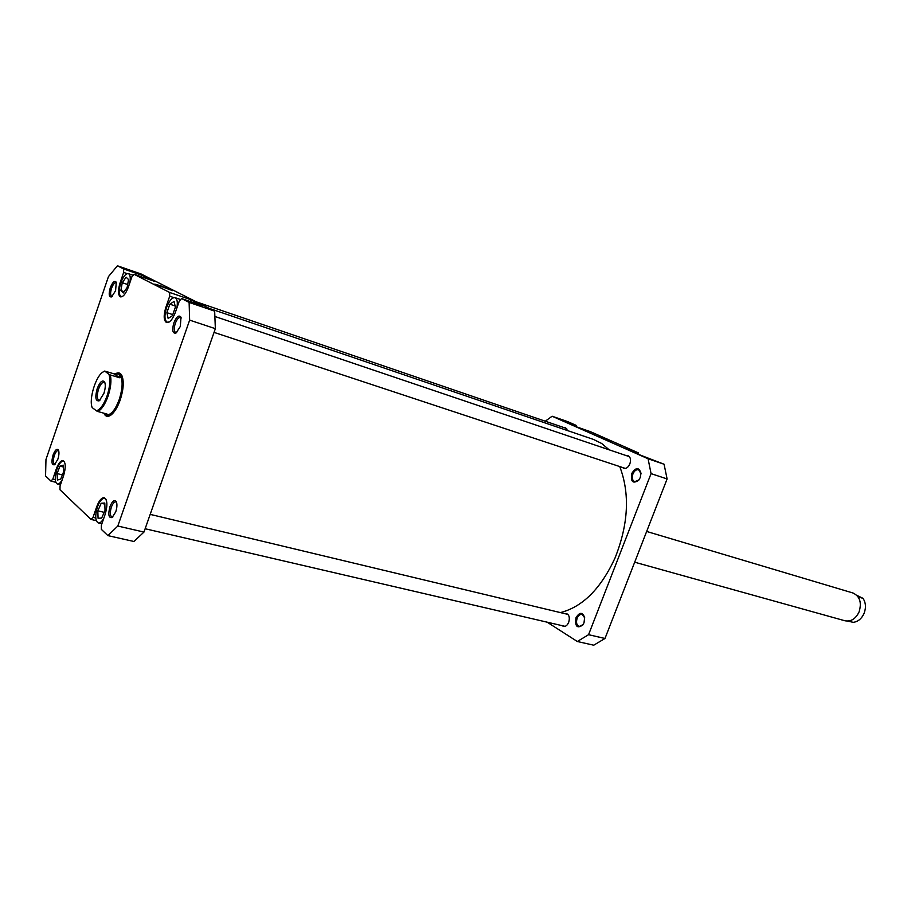 <?xml version="1.0" encoding="UTF-8"?>
<svg xmlns="http://www.w3.org/2000/svg" width="911" height="911" viewBox="0 0 911 911"><rect width="100%" height="100%" fill="white"/><g stroke="black" fill="none" stroke-linecap="round" stroke-linejoin="round"><path stroke-width="1.37" d="M560.402 612.591C582.596 606.92 600.804 588.722 615.027 558.01C628.465 524.167 630.048 493.682 619.753 466.569M609.163 449.818L601.727 443.509L593.414 439.409L209.166 308.351M64.579 462.105L63.417 461.182C61.139 461.057 58.964 463.801 56.881 469.381C54.569 477.364 54.728 482.261 57.359 484.048C58.862 484.288 60.479 482.853 62.21 479.744M106.109 499.592L104.606 498.363C102.032 498.215 99.641 501.073 97.431 506.949C94.926 515.626 95.222 520.967 98.32 522.96C100.062 523.233 101.895 521.65 103.797 518.245M176.871 308.02C177.839 302.236 177.235 298.785 175.06 297.658C172.065 297.362 169.241 300.653 166.588 307.508C164.231 315.422 164.447 320.319 167.26 322.221L169.309 321.947M129.84 282.809C130.694 277.639 130.205 274.587 128.371 273.642C125.752 273.414 123.224 276.523 120.776 282.968C118.578 290.302 118.692 294.822 121.095 296.519L122.655 296.348M115.595 290.689L111.632 296.895C108.956 297.316 108.511 294.264 110.277 287.751C112.565 282.114 114.558 280.269 116.266 282.228L115.595 290.689M116.517 282.979L116.061 282.672C114.524 282.547 113.021 284.414 111.563 288.263C110.242 292.682 110.299 295.392 111.734 296.417L112.269 296.439M180.321 326.457L176.005 333.039C172.589 333.745 171.872 330.363 173.853 322.881C176.54 316.527 178.909 314.637 180.982 317.21L180.321 326.457M181.255 317.996L180.503 317.415C178.647 317.233 176.905 319.237 175.276 323.439C173.807 328.347 173.967 331.399 175.732 332.583L176.677 332.549M115.743 511.845L112.178 517.505C108.671 518.268 107.931 514.635 109.958 506.607C112.247 501.027 114.353 499.353 116.255 501.585C117.303 504.034 117.132 507.45 115.743 511.845M116.574 502.337L115.845 501.87C114.228 501.779 112.736 503.544 111.358 507.176C109.81 512.529 110.015 515.831 111.951 517.061L112.827 516.981M57.826 459.315L54.466 464.747C51.711 465.191 51.244 461.945 53.066 454.999C55.059 449.977 56.835 448.337 58.418 450.057C59.295 452.141 59.101 455.227 57.826 459.315M58.703 450.786L58.27 450.535C56.903 450.467 55.594 452.129 54.33 455.511C52.952 460.283 53.032 463.198 54.58 464.268L55.081 464.257M115.526 373.783C118.259 372.132 120.377 372.724 121.869 375.526C124.135 381.219 123.589 389.339 120.241 399.895C117.394 407.752 114.091 412.956 110.345 415.484C107.452 417.136 105.3 416.373 103.865 413.207M104.776 413.583L108.067 415.473L111.04 415.006M160.53 285.758L172.6 290.632L154.768 284.13L160.53 285.758M97.466 506.835L96.737 506.664C99.048 500.538 101.554 497.543 104.218 497.702C107.43 499.775 107.737 505.354 105.118 514.43L101.36 525.26L101.337 529.348L107.885 535.611L117.815 526.034L189.647 320.125L189.124 302.418L181.585 298.569L202.925 305.857L190.718 299.673L190.775 301.712M173.83 297.612L169.708 296.212L169.628 292.465L134.008 274.257L154.323 281.26L143.71 275.896L143.733 277.616M181.585 298.569L179.262 301.142L175.379 312.325C172.6 319.476 169.662 322.893 166.576 322.585C163.65 320.604 163.422 315.491 165.893 307.235L169.708 296.212M134.008 274.257L131.936 276.705L128.349 287.124C125.786 293.843 123.156 297.088 120.457 296.861C117.94 295.084 117.838 290.37 120.127 282.717L123.645 272.423L123.634 268.961L143.71 275.896M55.776 482.283L50.948 481.11L45.561 475.952L45.971 459.463L108.455 276.602L117.439 265.796L123.634 268.961M50.948 481.11L52.815 479.118L55.275 479.71M96.293 520.648L90.952 519.407L59.978 489.765L60.058 485.996L63.531 475.884C65.945 467.525 65.786 462.412 63.064 460.556C60.684 460.442 58.418 463.289 56.243 469.119L52.815 479.118M90.952 519.407L93.036 517.346L95.78 517.983M96.737 506.664L93.036 517.346M107.885 535.611L133.917 541.487L143.972 532.07L215.36 328.677L214.666 311.129L141.137 273.995L117.439 265.796M214.666 311.129L189.124 302.418M169.628 292.465L190.718 299.673M143.972 532.07L117.815 526.034M189.647 320.125L215.36 328.677M122.211 376.3L119.933 374.319L117.166 373.863M127.198 273.642L123.645 272.423M120.856 290.563L123.292 292.978L127.153 287.477L128.553 279.552L126.105 277.183L122.268 282.695L120.856 290.563L124.203 291.679M172.384 315.73L175.379 307.166L174.092 301.404L169.845 304.183L166.884 312.667L168.136 318.451L172.384 315.73M101.656 518.086L105.038 510.445L104.788 503.02L101.189 503.248L97.83 510.832L98.058 518.245L101.656 518.086M60.73 479.084L63.679 471.636L63.292 465.168L59.978 466.159L57.063 473.561L57.427 480.017L60.73 479.084M127.677 284.528L122.268 282.695M172.771 314.625L166.884 312.667M175.106 305.948L169.845 304.183M104.196 512.335L97.83 510.832M104.833 504.113L101.189 503.248M62.392 474.882L57.063 473.561M63.394 467.024L59.978 466.159M640.285 477.489L638.657 480.291C632.838 484.048 630.537 481.794 631.733 473.526C635.855 467.127 638.941 467.024 640.991 473.219L640.285 477.489M641.014 473.64L638.634 469.757C636.299 469.313 634.398 470.725 632.906 473.993C631.722 477.865 632.314 480.439 634.682 481.691L638.918 479.972M584.019 622.771L582.858 624.946C577.141 628.886 574.841 626.506 575.98 617.795C579.487 612.033 582.368 611.896 584.634 617.396L584.019 622.771M584.691 617.806L582.095 614.378C580.045 614.116 578.383 615.403 577.13 618.262C575.911 622.509 576.606 625.253 579.237 626.495L583.086 624.593M610.154 441.175L599.119 436.711L610.154 441.175M626.461 455.671L628.078 455.751C630.514 457.071 631.118 459.77 629.865 463.858C628.283 467.332 626.267 468.846 623.819 468.391L622.498 467.48M564.957 613.672L566.528 613.604C569.261 614.902 569.979 617.817 568.68 622.327C567.359 625.322 565.64 626.7 563.51 626.438L562.144 625.663M545.268 421.212L552.1 416.225L567.576 421.577L576.082 425.346L563.055 420.836L577.175 427.088L590.271 431.609L638.258 452.824L638.543 454.293M638.258 452.824L624.957 448.269L640.763 455.272L664.062 464.223L667.103 478.947L604.984 638.474L593.721 645.204L577.312 641.503L547.147 622.179M564.125 427.669L565.572 427.714L567.599 430.607M576.082 425.346L576.321 426.712M552.1 416.225L648.085 458.78L651.058 473.618L588.563 634.694L577.312 641.503M664.062 464.223L648.085 458.78M588.563 634.694L604.984 638.474M667.103 478.947L651.058 473.618M856.795 595.293L858.788 597.092L863.013 598.345C865.814 602.661 866.179 607.637 864.118 613.274C861.658 618.717 858.025 621.735 853.231 622.338L847.731 621.097M634.682 562.201L844.964 620.778C850.988 621.837 855.702 618.865 859.096 611.862C861.886 602.535 859.847 596.261 852.981 593.004L646.651 531.455M97.739 411.487L96.384 410.804C100.278 409.586 103.854 404.586 107.088 395.818C109.992 386.788 110.607 379.614 108.944 374.296L110.322 374.968C111.586 380.57 110.835 387.642 108.045 396.194C105.004 404.552 101.565 409.643 97.739 411.487L107.168 414.129L106.405 414.733L104.594 413.4M106.803 415.131C111.267 415.462 115.538 410.269 119.626 399.565C123.702 385.66 123.384 377.131 118.681 373.943M103.808 371.551L104.697 371.062L114.046 373.852L118.293 374.114M106.485 414.756L106.621 414.801C111.028 415.131 115.253 409.996 119.284 399.428C123.065 386.924 123.042 378.634 119.239 374.546L119.728 377.758L110.322 374.968M97.215 388.587C99.994 381.743 102.465 379.557 104.628 382.039C105.699 384.681 105.437 388.485 103.865 393.461L99.231 400.794C95.564 401.432 94.892 397.367 97.215 388.587M104.936 382.802L104.173 382.256C102.214 382.119 100.347 384.408 98.559 389.134C96.771 395.226 96.896 398.961 98.946 400.362L99.88 400.305M96.384 410.804L92.17 407.57C88.663 399.086 95.962 375.526 103.239 371.893L104.048 371.403M104.697 371.062L108.944 374.296M104.64 371.301L103.239 371.893M114.046 373.852L119.728 377.758M856.932 595.395L863.013 598.345M166.611 307.474L165.893 307.235M120.787 282.945L120.127 282.717M56.915 469.29L56.243 469.119M566.744 428.557L196.241 301.826M63.417 461.182L64.169 461.365M104.606 498.363L105.517 498.579M175.06 297.658L180.674 299.582M128.371 273.642L133.143 275.281M121.095 296.519L121.858 296.77M167.26 322.221L168.182 322.528M98.32 522.96L101.873 523.779M57.359 484.048L60.468 484.8M567.883 614.378L150.178 514.373M565.082 626.347L145.134 528.744M629.399 456.662L215.042 316.516M625.424 468.448L214.062 332.39"/></g></svg>
